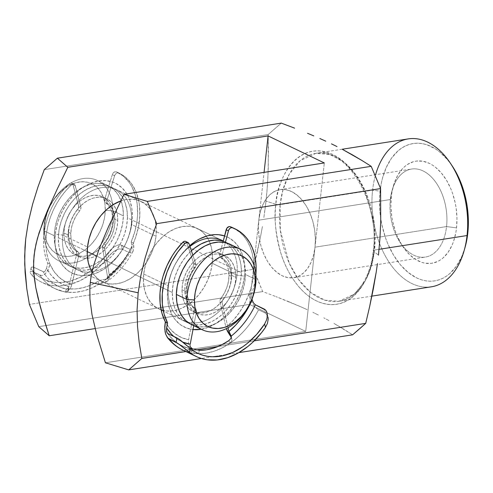 <?xml version="1.0" encoding="UTF-8"?>
<svg xmlns="http://www.w3.org/2000/svg" width="493" height="493" viewBox="0 0 493 493"><rect width="100%" height="100%" fill="white"/><g stroke="black" fill="none" stroke-linecap="round" stroke-linejoin="round"><path stroke-width="0.37" stroke-dasharray="2.46 1.85" d="M91.981 271.92A44.555 31.823 -64.3 0 1 62.771 235.106A44.555 31.823 -64.3 0 1 101.681 187.623A44.555 31.823 -64.3 0 1 131.286 224.37L132.025 222.109A49.904 35.644 115.7 0 0 98.865 180.943A49.904 35.644 115.7 0 0 55.29 234.132L62.771 235.106L87.507 246.993L62.771 235.106A44.555 31.823 115.7 0 0 77.728 269.899A44.555 31.823 115.7 0 0 131.286 224.37A44.555 31.823 115.7 0 0 116.33 189.583A44.555 31.823 115.7 0 0 62.771 235.106L55.29 234.132L55.006 243.215L55.426 247.566L57.361 255.657L58.858 259.324L62.845 265.727L68.009 270.682L74.16 274.003L81.062 275.556L84.71 275.655L92.234 274.478L96.036 273.214L103.53 269.4L107.147 266.886L110.642 264.001L117.106 257.223L122.665 249.329L125.037 245.058L127.114 240.621L130.269 231.427L131.329 226.762L132.352 217.512L131.884 208.675L129.949 200.583L128.451 196.917L126.621 193.546L122.024 187.839L116.336 183.686L113.15 182.237L106.248 180.678L98.865 180.943L91.279 183.026L87.501 184.721L80.162 189.349L73.34 195.468L67.301 202.839L62.272 211.183L58.451 220.174L57.04 224.808L55.29 234.132A49.904 35.644 115.7 0 0 88.45 275.291A49.904 35.644 115.7 0 0 132.025 222.109L131.286 224.37L156.022 236.258L131.286 224.37A44.555 31.823 -64.3 0 1 92.018 271.914M197.28 228.487A44.555 31.823 115.7 0 0 143.722 274.009L145.287 265.69L148.11 257.482L152.078 249.704L157.045 242.655L162.813 236.603L169.167 231.784L175.853 228.382L182.626 226.527L189.22 226.287L195.382 227.68L200.879 230.644L205.489 235.069L209.044 240.781L211.405 247.566L212.483 255.164L212.236 263.274L236.973 275.162L212.236 263.274A44.555 31.823 115.7 0 0 197.28 228.487L222.01 240.374A44.555 31.823 -64.3 0 1 236.973 275.162L244.454 276.142L244.781 271.544L244.312 262.707L242.377 254.616L239.05 247.578L234.452 241.872L228.764 237.718L224.555 235.913A49.904 35.644 -64.3 0 1 244.454 276.142L236.973 275.162A44.555 31.823 115.7 0 0 223.23 241.003M189.941 246.475A44.555 31.823 115.7 0 0 168.452 285.897L167.719 288.159A49.904 35.644 -64.3 0 1 189.694 245.742L182.638 253.045L179.729 256.871L174.701 265.216L170.88 274.207L169.469 278.841L167.719 288.159L168.452 285.897A44.555 31.823 -64.3 0 1 189.941 246.475M143.722 274.009L168.452 285.897L143.722 274.009A44.555 31.823 115.7 0 0 158.678 308.803A44.555 31.823 115.7 0 0 212.236 263.274L210.671 271.6L207.849 279.802L203.88 287.579L198.913 294.629L193.145 300.681L186.792 305.5L180.099 308.908L173.326 310.763L166.733 310.997L160.57 309.61L155.079 306.646L150.464 302.221L146.908 296.503L144.548 289.718L143.469 282.125L143.722 274.009M120.742 200.959A44.555 31.823 -64.3 0 1 141.066 201.471A44.555 31.823 -64.3 0 1 156.022 236.258L156.269 228.148L155.19 220.55L152.83 213.765L149.274 208.052L144.665 203.627L139.168 200.663L133.005 199.271L126.411 199.511L120.742 200.953M464.135 250.66A74.856 47.008 81.1 0 1 406.793 280.634A74.856 47.008 81.1 0 1 372.597 190.156L280.135 204.638A3.562 1.103 -173.7 0 1 275.846 204.262A3.562 1.103 6.3 0 0 280.135 204.638L282.964 189.799L289.218 174.282L300.083 160.743L315.773 153.378L329.829 154.475L343.892 162.092L356.149 175.132L365.399 191.346L374.378 224.26L374.575 250.025A3.562 1.103 6.3 0 0 373.281 250.709A3.562 1.103 6.3 0 0 373.583 251.233C375.641 238.822 374.002 222.608 368.659 202.598C362.897 183.267 349.42 162.197 332.8 154.512C296.515 138.132 276.246 181.892 275.846 204.262A77.469 48.647 -98.9 0 0 316.629 300.976A77.469 48.647 -98.9 0 0 373.583 251.233L378.458 255.152L373.583 251.233A77.469 48.647 -98.9 0 0 332.8 154.512A77.469 48.647 -98.9 0 0 275.846 204.262L266.029 201.119L275.846 204.262C273.788 216.673 275.427 232.887 280.764 252.897C286.532 272.228 300.009 293.298 316.629 300.976C352.914 317.363 373.183 273.597 373.583 251.233A3.562 1.103 -173.7 0 1 373.281 250.709A3.562 1.103 -173.7 0 1 374.575 250.025A74.856 47.008 81.1 0 1 338.938 301.285A74.856 47.008 81.1 0 1 280.135 204.638L372.597 190.156L380.085 191.13A69.507 43.649 -98.9 0 0 411.834 275.149A69.507 43.649 -98.9 0 0 465.078 247.32M390.339 199.554A44.555 27.978 81.1 0 1 392.071 190.557A44.555 27.978 81.1 0 1 426.205 172.716A44.555 27.978 81.1 0 1 446.553 226.57L456.536 227.877A51.685 32.458 -98.9 0 0 432.928 165.401A51.685 32.458 -98.9 0 0 393.334 186.095A51.685 32.458 -98.9 0 0 391.325 196.534L390.339 199.554L258.794 220.161A44.555 27.978 81.1 0 1 280.006 189.651A44.555 27.978 81.1 0 1 315.009 247.178L446.553 226.57A44.555 27.978 -98.9 0 0 411.556 169.044A44.555 27.978 -98.9 0 0 390.339 199.554A44.555 27.978 -98.9 0 0 425.342 257.081A44.555 27.978 -98.9 0 0 446.553 226.57L315.009 247.178L305.709 331.413L249.495 304.397L258.794 220.161L258.424 228.641L259.152 237.306L260.945 245.841L263.737 253.901L267.422 261.185L271.846 267.416L276.856 272.346L282.249 275.79L287.826 277.614L293.36 277.75L298.647 276.197L303.485 273.005L307.687 268.303L311.089 262.27L313.56 255.134L315.009 247.178L324.308 162.943L315.009 247.178L315.372 238.704L314.645 230.034L312.852 221.505L310.066 213.438L306.381 206.154L301.95 199.93L296.946 194.994L291.548 191.549L285.977 189.725L280.443 189.589L275.149 191.148L270.312 194.334L266.115 199.036L262.714 205.07L260.242 212.206L258.794 220.161L249.495 304.397L95.137 328.578L249.495 304.397L305.709 331.413L315.009 247.178A44.555 27.978 81.1 0 1 293.797 277.688A44.555 27.978 81.1 0 1 258.794 220.161L264.069 172.377L258.794 220.161L390.339 199.554L391.325 196.534L390.9 206.37L391.744 216.427L392.631 221.419L395.306 231.088L397.062 235.672L401.333 244.121L403.804 247.905L409.301 254.413L415.365 259.293L421.755 262.362L425.003 263.182L431.424 263.342L437.562 261.536L440.446 259.916L443.17 257.833L448.045 252.379L451.989 245.378L453.566 241.385L455.846 232.591L456.536 227.877L456.962 218.042L456.117 207.984L455.23 202.993L452.556 193.324L450.799 188.739L446.529 180.29L441.389 173.061L435.584 167.343L432.497 165.118L429.323 163.349L422.858 161.229L416.437 161.069L413.319 161.729L407.415 164.496L404.691 166.579L402.146 169.099L397.715 175.354L394.295 183.026L392.009 191.82L391.325 196.534A51.685 32.458 -98.9 0 0 402.781 246.42A51.685 32.458 -98.9 0 0 435.455 262.387A51.685 32.458 -98.9 0 0 456.536 227.877L446.553 226.57A44.555 27.978 81.1 0 1 428.386 256.323A44.555 27.978 81.1 0 1 400.217 242.562A44.555 27.978 81.1 0 1 390.339 199.554M379.055 249.322L374.575 250.025L379.055 249.322M408.235 138.897A74.856 47.008 -98.9 0 0 372.597 190.156A74.856 47.008 -98.9 0 0 431.406 286.803M265.006 209.556L266.867 192.689L267.989 175.939L268.469 151.043L268.167 134.558L281.269 123.114L268.167 134.558L268.297 167.614L267.52 184.296L266.029 201.119L263.798 218.023L265.006 209.556M262.405 226.534L260.846 235.069L262.405 226.534M257.297 252.213L260.846 235.069L253.285 269.338L257.297 252.213M258.129 280.437L253.285 269.338L29.395 304.409L253.285 269.338L262.67 291.585L276.031 296.638L262.67 291.585L258.129 280.437M288.935 301.765L276.031 296.638L301.248 306.991L288.935 301.765M307.151 309.647L301.248 306.991L307.151 309.647M318.41 315.058L312.876 312.334L318.41 315.058M328.942 320.586L323.765 317.806L328.942 320.586M343.553 329.084L333.958 323.396L352.612 334.815L343.553 329.084M465.065 247.375L461.664 256.816L456.358 266.232L449.807 273.566L446.14 276.363L442.258 278.545L438.203 280.086L434.006 280.973L429.717 281.195L425.373 280.757L421.01 279.66L416.677 277.91L408.259 272.537L400.452 264.846L393.537 255.127L387.794 243.764L385.434 237.601L381.841 224.592L380.645 217.881L379.863 211.115L379.585 197.675L381.003 184.795L382.34 178.719L386.198 167.595L391.504 158.179L398.054 150.846L401.721 148.048L405.603 145.866L409.658 144.326L413.855 143.438L418.144 143.21L422.489 143.654L426.852 144.751L435.448 148.88L439.596 151.875L447.41 159.566L452.334 166.135M280.135 204.638A74.856 47.008 81.1 0 1 315.773 153.378A74.856 47.008 81.1 0 1 374.575 250.025L371.747 264.864L365.498 280.388L354.627 293.927L338.938 301.285L324.887 300.188L310.818 292.577L298.561 279.531L289.311 263.317L280.332 230.404L280.135 204.638M44.278 169.629L268.167 134.558L44.278 169.629M238.895 352.624L201.347 358.51L238.895 352.624M105.428 362.786L305.709 331.413L105.428 362.786M38.781 326.662L262.67 291.585L38.781 326.662M185.886 351.54L196.251 349.913L185.886 351.54M217.98 346.511L254.228 340.836L217.98 346.511M201.255 329.262A49.904 35.644 -64.3 0 0 244.454 276.142L242.698 285.459L239.543 294.654L235.093 303.361L229.535 311.256L223.07 318.034L215.959 323.433L208.465 327.247L200.879 329.324M193.49 329.589L186.588 328.03L180.438 324.714L175.274 319.76L173.123 316.722L171.293 313.357L168.643 305.759L167.441 297.248L167.719 288.159A49.904 35.644 -64.3 0 0 193.009 329.54M92.006 271.957L94.249 275.205L98.865 279.63L104.356 282.594L110.518 283.98L117.112 283.746L123.885 281.891L130.577 278.483L136.931 273.664L142.699 267.613L147.666 260.563L151.634 252.786L154.457 244.583L156.022 236.258A44.555 31.823 -64.3 0 1 102.464 281.786A44.555 31.823 -64.3 0 1 92.006 271.957M452.371 166.19A69.507 43.649 -98.9 0 0 408.432 144.72A69.507 43.649 -98.9 0 0 380.085 191.13L372.597 190.156A74.856 47.008 81.1 0 1 375.611 174.676M236.973 275.162A44.555 31.823 -64.3 0 1 183.414 320.69A44.555 31.823 -64.3 0 1 168.452 285.897A44.555 31.823 115.7 0 0 198.063 322.65A44.555 31.823 115.7 0 0 236.973 275.162M43.692 230.656L44.469 227.846A39.212 28.002 115.7 0 0 74.11 255.417A39.212 28.002 115.7 0 0 105.292 210.345L112.817 210.776A44.555 31.823 -64.3 0 1 77.383 261.993A44.555 31.823 -64.3 0 1 43.692 230.656A44.555 31.823 115.7 0 0 58.957 260.877A44.555 31.823 115.7 0 0 94.114 252.12A44.555 31.823 115.7 0 0 112.817 210.776L123.379 215.854A44.555 31.823 -64.3 0 1 104.682 257.198A44.555 31.823 -64.3 0 1 69.519 265.955A44.555 31.823 -64.3 0 1 54.261 235.74L43.692 230.656L54.261 235.74A44.555 31.823 -64.3 0 1 72.964 194.39A44.555 31.823 -64.3 0 1 108.121 185.639A44.555 31.823 -64.3 0 1 123.379 215.854L112.817 210.776A44.555 31.823 115.7 0 0 97.552 180.555A44.555 31.823 115.7 0 0 62.395 189.312A44.555 31.823 115.7 0 0 43.692 230.656A44.555 31.823 -64.3 0 1 79.126 179.44A44.555 31.823 -64.3 0 1 112.817 210.776L105.292 210.345L104.559 217.604L102.686 224.913L99.74 232L95.839 238.594L91.137 244.436L85.807 249.304L80.057 253.014L74.11 255.417L68.194 256.428L62.531 256.003L57.342 254.16L52.831 250.968L49.164 246.549L46.49 241.077L44.9 234.76L44.469 227.846L45.202 220.587L47.075 213.278L50.021 206.191L53.922 199.597L58.624 193.755L63.954 188.881L69.704 185.177L75.651 182.767L81.567 181.763L87.23 182.188L92.419 184.031L96.93 187.223L100.597 191.641L103.271 197.114L104.861 203.43L105.292 210.345A39.212 28.002 115.7 0 0 75.651 182.767A39.212 28.002 115.7 0 0 44.469 227.846L43.692 230.656M191.617 324.634A44.555 31.823 115.7 0 0 226.78 315.877A44.555 31.823 115.7 0 0 245.483 274.533L256.046 279.611L245.483 274.533L244.645 282.779L242.513 291.086L239.173 299.14L234.742 306.634L229.393 313.271L223.335 318.805L216.803 323.02L210.049 325.756L203.319 326.902L196.886 326.415L190.994 324.32M186.034 291.634L181.991 289.687A32.082 22.912 115.7 0 0 192.979 311.447A32.082 22.912 115.7 0 0 218.294 305.142A32.082 22.912 115.7 0 0 231.753 275.371L235.802 277.319A32.082 22.912 -64.3 0 1 222.337 307.084A32.082 22.912 -64.3 0 1 197.021 313.388A32.082 22.912 -64.3 0 1 186.034 291.634A32.082 22.912 -64.3 0 1 199.499 261.863A32.082 22.912 -64.3 0 1 224.814 255.559A32.082 22.912 -64.3 0 1 235.802 277.319L231.753 275.371L231.155 281.306L229.621 287.29L227.211 293.089L224.025 298.481L220.174 303.263L215.811 307.25L211.109 310.282L206.24 312.248L201.403 313.073L196.769 312.728L192.523 311.219L188.831 308.606L185.83 304.994L183.642 300.514L182.342 295.35L181.991 289.687L182.589 283.752L184.123 277.769L186.533 271.97L189.725 266.577L193.57 261.795L197.933 257.808L202.635 254.776L207.504 252.81L212.341 251.985L216.975 252.33L221.221 253.84L224.913 256.452L227.914 260.064L230.102 264.544L231.402 269.708L231.753 275.371A32.082 22.912 115.7 0 0 220.765 253.618A32.082 22.912 115.7 0 0 195.45 259.916A32.082 22.912 115.7 0 0 181.991 289.687L186.034 291.634L186.391 297.291L187.691 302.462L189.879 306.936L192.88 310.553L196.571 313.166L200.817 314.67L205.445 315.021L210.289 314.195L215.158 312.229L219.86 309.191L224.223 305.21L228.068 300.428L231.26 295.036L233.67 289.237L235.204 283.253L235.802 277.319L235.451 271.655L234.15 266.485L231.956 262.011L228.962 258.4L225.27 255.787L221.024 254.277L216.39 253.932L211.546 254.752L206.684 256.724L201.976 259.756L197.619 263.743L193.767 268.519L190.581 273.917L188.172 279.716L186.637 285.7L186.034 291.634M172.31 292.472L96.542 256.058L172.31 292.472A44.555 31.823 -64.3 0 1 191.383 250.783L188.4 253.729L183.051 260.372L178.62 267.865L175.28 275.92L173.148 284.227L172.31 292.472L172.803 300.336L174.608 307.509L177.653 313.727L181.818 318.749L186.946 322.373L192.837 324.468L199.271 324.955L206 323.809L212.76 321.072L219.293 316.863L225.344 311.329L230.693 304.686L235.124 297.199L238.47 289.138L240.596 280.831L241.434 272.586A44.555 31.823 -64.3 0 1 222.731 313.936A44.555 31.823 -64.3 0 1 187.574 322.687A44.555 31.823 -64.3 0 1 172.31 292.472M87.206 251.566L58.31 237.681A44.555 31.823 115.7 0 0 73.568 267.896A44.555 31.823 115.7 0 0 108.731 259.145A44.555 31.823 115.7 0 0 127.428 217.801L241.434 272.586L127.428 217.801L126.596 226.04L124.464 234.354L121.118 242.408L116.687 249.896L111.344 256.539L105.286 262.073L98.754 266.288L91.994 269.018L85.271 270.164L78.837 269.683L72.939 267.588L67.812 263.958L63.646 258.942L60.608 252.724L58.803 245.545L58.31 237.681L59.142 229.436L61.274 221.129L64.62 213.075L69.051 205.581L74.394 198.944L80.451 193.41L86.984 189.195L93.744 186.465L100.467 185.319L106.901 185.799L112.798 187.895L117.926 191.524L122.091 196.541L125.136 202.759L126.935 209.938L127.428 217.801A44.555 31.823 115.7 0 0 112.17 187.58A44.555 31.823 115.7 0 0 77.007 196.337A44.555 31.823 115.7 0 0 58.31 237.681L87.206 251.566M67.985 234.896L63.936 232.955A32.082 22.912 115.7 0 0 74.924 254.708A32.082 22.912 115.7 0 0 100.239 248.404A32.082 22.912 115.7 0 0 113.704 218.639L117.753 220.581A32.082 22.912 -64.3 0 1 104.288 250.352A32.082 22.912 -64.3 0 1 78.972 256.656A32.082 22.912 -64.3 0 1 67.985 234.896A32.082 22.912 -64.3 0 1 81.45 205.131A32.082 22.912 -64.3 0 1 106.765 198.827A32.082 22.912 -64.3 0 1 117.753 220.581L113.704 218.639L113.107 224.574L111.572 230.558L109.163 236.357L105.97 241.749L102.125 246.531L97.762 250.512L93.06 253.55L88.192 255.516L83.348 256.342L78.72 255.99L74.474 254.487L70.782 251.874L67.781 248.256L65.594 243.782L64.293 238.612L63.936 232.955L64.54 227.02L66.074 221.037L68.484 215.238L71.67 209.839L75.521 205.063L79.878 201.076L84.586 198.044L89.449 196.072L94.292 195.246L98.927 195.598L103.173 197.108L106.864 199.72L109.859 203.332L112.053 207.806L113.353 212.976L113.704 218.639A32.082 22.912 115.7 0 0 102.717 196.88A32.082 22.912 115.7 0 0 77.401 203.184A32.082 22.912 115.7 0 0 63.936 232.955L67.985 234.896L68.342 240.559L69.636 245.73L71.83 250.204L74.831 253.815L78.523 256.428L82.762 257.938L87.397 258.289L92.24 257.463L97.109 255.491L101.811 252.459L106.174 248.478L110.019 243.696L113.211 238.298L115.621 232.499L117.149 226.515L117.753 220.581L117.396 214.923L116.102 209.753L113.908 205.279L110.913 201.662L107.215 199.055L102.975 197.545L98.341 197.194L93.497 198.02L88.629 199.985L83.927 203.024L79.57 207.005L75.719 211.787L72.526 217.179L70.123 222.978L68.589 228.962L67.985 234.896M54.261 235.74L54.754 243.597L56.559 250.777L59.598 256.995L63.763 262.011L68.897 265.641L74.788 267.736L81.222 268.223L87.945 267.077L94.705 264.34L101.238 260.125L107.295 254.591L112.644 247.954L117.075 240.461L120.415 232.406L122.547 224.099L123.379 215.854L122.886 207.991L121.087 200.811L118.043 194.593L113.877 189.577L108.75 185.947L102.852 183.852L96.418 183.371L89.695 184.518L82.935 187.248L76.403 191.463L70.345 196.997L65.002 203.64L60.571 211.127L57.225 219.182L55.099 227.495L54.261 235.74M223.187 241.188A44.555 31.823 -64.3 0 1 226.17 242.371A44.555 31.823 -64.3 0 1 241.434 272.586L240.941 264.723L239.136 257.549L236.092 251.331L231.926 246.309L226.798 242.685L223.187 241.188M230.268 244.343L235.974 248.256L240.14 253.273L243.185 259.491L244.984 266.67L245.483 274.533A44.555 31.823 115.7 0 0 230.219 244.318M105.785 244.947L103.542 243.869A3.562 2.545 115.7 0 0 102.39 246.722L104.639 247.8A3.562 2.545 -64.3 0 1 105.785 244.947L103.542 243.869A28.514 20.367 115.7 0 0 105.484 202.494L107.733 203.572A28.514 20.367 -64.3 0 1 105.785 244.947L109.434 239.875L112.268 234.206L114.136 228.216L114.961 222.201L114.69 216.464L113.341 211.281L110.987 206.912L107.326 203.159L106.827 201.255A3.562 2.545 -64.3 0 1 107.024 200.127L104.775 199.049A3.562 2.545 115.7 0 0 104.578 200.176L106.827 201.255A3.562 2.545 -64.3 0 1 107.024 200.127L104.775 199.049L112.336 174.633L114.586 175.711L107.024 200.127L114.875 174.984L116.921 172.938L118.665 172.914A60.596 43.279 -64.3 0 1 119.115 173.123A60.596 43.279 -64.3 0 1 133.461 243L131.212 241.915A60.596 43.279 115.7 0 0 116.872 172.045A60.596 43.279 115.7 0 0 116.416 171.829L122.276 174.873L125.623 177.314L131.397 183.532L135.791 191.339L138.644 200.454L139.457 205.402L139.815 215.854L138.49 226.737L135.526 237.651L133.461 243L131.212 241.915L132.112 247.739L131.717 249.285L130.472 249.507A67.726 48.369 -64.3 0 1 105.138 279.34L101.546 279.888L98.267 281.293A67.726 48.369 -64.3 0 1 68.663 288.843L66.672 288.781L66.456 289.2A67.726 48.369 -64.3 0 1 59.037 286.618A67.726 48.369 -64.3 0 1 43.193 271.766L34.196 267.44L31.897 266.953L31.33 267.317L31.262 268.821L33.567 272.124A67.726 48.369 115.7 0 0 43.298 279.056A67.726 48.369 115.7 0 0 107.776 253.199L110.82 249.649L114.333 246.74L118.049 244.984L119.861 244.787L130.472 249.507L121.481 245.187L122.184 249.218L128.932 252.459L130.46 252.891L131.736 252.644L132.709 251.824L133.739 248.947L133.461 243L128.815 252.274L123.121 260.828L116.539 268.414L109.261 274.811L109.335 278.305L108.22 280.634L102.439 247.511L104.689 248.589L109.261 274.811L104.689 248.589A3.562 2.545 -64.3 0 1 104.639 247.8L105.785 244.947M71.362 184.974L69.112 183.895A60.596 43.279 115.7 0 0 43.667 238.63L45.917 239.715A60.596 43.279 -64.3 0 1 71.362 184.974L73.722 184.129L75.047 185.14L80.951 207.756L80.414 209.796L76.205 215.761L73.414 221.419L71.571 227.39L70.776 233.374L68.527 232.295A28.514 20.367 115.7 0 0 75.879 250.919L78.128 251.997A28.514 20.367 -64.3 0 1 70.776 233.374L71.066 239.13L72.44 244.318L74.837 248.682L78.633 252.552L79.053 254.197L71.923 284.332L65.051 281.546L58.994 277.183L53.928 271.372L50.003 264.279L48.012 258.708L46.656 252.699L45.954 246.34L45.917 239.715L46.638 232.271L48.141 224.746L50.409 217.277L53.392 209.987L57.046 202.993L61.311 196.424L66.105 190.384L71.362 184.974A3.562 2.545 -64.3 0 1 74.166 184.277A3.562 2.545 -64.3 0 1 75.281 185.738L73.032 184.653L78.597 205.723L78.553 207.707L73.962 214.683L71.165 220.34L69.322 226.305L68.527 232.295L68.817 238.051L70.197 243.234L72.588 247.597L76.39 251.473L76.68 254.08L68.847 286.686L62.056 284.104L55.98 280.086L50.773 274.724L46.564 268.161L47.759 263.2L45.763 257.629L44.407 251.621L43.704 245.255L43.667 238.63L44.388 231.186L45.892 223.668L48.16 216.199L51.143 208.903L54.797 201.914L59.061 195.339L63.856 189.3L69.679 183.458L71.473 183.051L72.798 184.062L78.597 205.723L80.846 206.801L75.281 185.738L73.032 184.653A3.562 2.545 115.7 0 0 71.916 183.199A3.562 2.545 115.7 0 0 69.112 183.895L71.362 184.974M68.527 232.295L70.776 233.374A28.514 20.367 -64.3 0 1 79.817 210.69L77.567 209.611A28.514 20.367 115.7 0 0 68.527 232.295M66.906 289.262L66.456 289.2L67.621 288.849L68.847 286.686L67.831 290.932L70.333 288.251L71.263 286.402L78.929 255.158L76.68 254.08L68.847 286.686L67.621 288.849L66.906 289.262L66.333 288.929L68.663 288.843L67.849 292.238A71.288 50.915 -64.3 0 1 55.241 288.75A71.288 50.915 -64.3 0 1 39.865 275.174L33.117 271.933L30.862 271.366L30.295 271.649L30.252 272.974L32.624 276.043A71.288 50.915 115.7 0 0 41.751 282.267A71.288 50.915 115.7 0 0 108.392 256.724L113.205 251.824L118.77 248.947L122.184 249.218L128.932 252.459A71.288 50.915 -64.3 0 1 98.797 284.35A71.288 50.915 -64.3 0 1 67.849 292.238L75.417 292.281L83.206 290.956L91.051 288.294L98.797 284.35L98.267 281.293L90.854 285.083L83.354 287.635L75.904 288.898L68.663 288.843L67.849 292.238L65.557 292.139L67.831 290.932L68.847 286.692A64.158 45.824 -64.3 0 1 46.564 268.161L47.759 263.2L50.003 264.279L48.505 268.882L46.25 272.765L43.224 275.217L41.529 275.562L33.117 271.933L34.196 267.44L43.748 271.889L45.307 270.953L46.564 268.161L45.307 270.953L44.308 271.766L43.193 271.766A67.726 48.369 115.7 0 0 58.981 286.593A67.726 48.369 115.7 0 0 66.456 289.2L66.333 288.929M50.003 264.279A60.596 43.279 -64.3 0 1 45.917 239.715L43.667 238.63A60.596 43.279 115.7 0 0 47.759 263.2L50.003 264.279L47.47 270.953L44.82 274.237L43.224 275.217L41.529 275.562L39.865 275.174A71.288 50.915 115.7 0 0 55.124 288.695A71.288 50.915 115.7 0 0 67.849 292.238L65.557 292.139L67.831 290.932L70.333 288.251L71.923 284.332A60.596 43.279 -64.3 0 1 50.003 264.279M131.212 241.915L131.988 246.377L127.102 255.257L121.296 263.428L114.727 270.675L107.554 276.82L102.439 247.511A3.562 2.545 -64.3 0 1 102.39 246.722L103.08 244.503L107.191 238.797L110.019 233.127L111.893 227.137L112.712 221.123L112.441 215.386L111.091 210.203L108.737 205.834L105.077 202.075L104.578 200.176A3.562 2.545 -64.3 0 1 104.775 199.049L112.336 174.633L113.519 172.649L114.678 171.86L116.416 171.829L123.373 176.235L129.154 182.453L131.532 186.175L135.168 194.673L136.395 199.375L137.208 204.324L137.572 214.775L137.116 220.186L134.959 231.131L131.212 241.915M108.392 256.724L99.826 266.516L90.299 274.589L80.137 280.646L69.716 284.473L59.394 285.934L54.384 285.761L49.54 284.979L44.906 283.604L40.512 281.645L36.408 279.118L32.624 276.043L33.567 272.124L37.203 275.31L41.178 277.947L45.455 280.006L49.99 281.466L54.748 282.316L59.678 282.544L69.858 281.152L80.149 277.325L90.151 271.224L99.481 263.077L107.776 253.199L108.392 256.724L107.776 253.199L110.82 249.649L114.333 246.74L118.049 244.984L121.481 245.187L122.184 249.218L118.77 248.947L115.017 250.561L111.461 253.316L108.392 256.724M107.184 278.761L105.138 279.34A67.726 48.369 115.7 0 0 130.472 249.507L131.397 249.557L131.933 248.86L131.988 246.377A64.158 45.824 -64.3 0 1 107.554 276.82L108.22 280.634L106.636 281.534L98.797 284.35L98.267 281.293L101.546 279.888L106.346 279.204L107.437 278.397L107.554 276.832L107.018 278.902C117.205 271.31 125.481 261.37 131.841 249.082M128.932 252.459L130.46 252.891L131.736 252.644L133.048 251.288L133.849 247.104L133.461 243A60.596 43.279 -64.3 0 1 109.261 274.811L109.335 278.305L108.22 280.634L98.797 284.35A71.288 50.915 115.7 0 0 128.932 252.459M108.22 280.634L107.548 281.115M65.557 292.139L66.321 288.953M118.665 172.914L116.416 171.829A3.562 2.545 115.7 0 0 112.336 174.633L114.586 175.711A3.562 2.545 -64.3 0 1 118.665 172.914M79.817 210.69L77.567 209.611A3.562 2.545 115.7 0 0 78.597 205.723L80.846 206.801A3.562 2.545 -64.3 0 1 79.817 210.69M107.733 203.572A3.562 2.545 -64.3 0 1 106.827 201.255L104.578 200.176A3.562 2.545 115.7 0 0 105.484 202.494L107.733 203.572M78.929 255.158L76.68 254.08A3.562 2.545 115.7 0 0 75.879 250.919L78.128 251.997A3.562 2.545 -64.3 0 1 78.929 255.158M104.689 248.589A3.562 2.545 -64.3 0 1 104.639 247.8L102.39 246.722A3.562 2.545 115.7 0 0 102.439 247.511L104.689 248.589M131.717 249.285L131.933 248.86M33.567 272.124L32.624 276.043L30.252 272.974L30.295 271.649L30.862 271.366L33.117 271.933L34.196 267.44L31.897 266.953L31.33 267.317L31.262 268.821L33.567 272.124M31.33 267.317L31.127 267.97M30.104 272.204L30.295 271.649M190.199 344.262L189.398 348.496L188.394 344.219L188.609 339.732A60.596 43.279 115.7 0 1 165.309 321.806L169.666 328.449L175.114 333.749L181.492 337.545L188.609 339.732L194.18 310.547A3.562 2.545 115.7 0 0 194.254 309.721L193.971 308.396L193.201 307.509L195.45 308.587A3.562 2.545 -64.3 0 1 196.504 310.8L194.254 309.721A3.562 2.545 115.7 0 0 193.201 307.509L195.45 308.587A28.514 20.367 -64.3 0 1 194.975 267.921L192.726 266.842A28.514 20.367 115.7 0 0 193.201 307.509L189.694 304.532L187.038 300.465L185.362 295.51L184.746 289.921L185.226 283.962L186.773 277.929L189.318 272.13L193.151 266.183L193.724 263.971A3.562 2.545 115.7 0 0 193.558 262.948L195.807 264.026A3.562 2.545 -64.3 0 1 195.974 265.049L193.724 263.971A3.562 2.545 115.7 0 0 193.558 262.948L195.807 264.026L192.868 255.232L195.807 264.026A3.562 2.545 115.7 0 1 195.974 265.049A3.562 2.545 -64.3 0 1 194.975 267.921L195.974 265.049L193.724 263.971A3.562 2.545 115.7 0 1 192.726 266.842L194.975 267.921L191.567 273.208L189.022 279.013L187.476 285.04L186.995 290.999L187.611 296.595L189.287 301.543L191.943 305.611L195.887 308.963L196.504 310.8A3.562 2.545 -64.3 0 1 196.43 311.625L194.18 310.547L188.609 339.732L188.394 344.219L189.398 348.496L190.206 344.25M233.201 227.951L239.894 232.332L243.961 236.467L247.406 241.385L250.154 246.999L252.176 253.217L253.427 259.934L253.889 267.033A60.596 43.279 115.7 0 1 248.873 294.259L249.458 296.392L248.873 294.259L251.122 295.338L253.334 288.541L254.918 281.669L255.885 274.521A60.596 43.279 -64.3 0 1 251.122 295.338L252.015 299.103L251.122 295.338L248.873 294.259A60.596 43.279 115.7 0 1 226.004 327.407L219.97 302.043A3.562 2.545 115.7 0 1 220.895 298.382L223.144 299.461L222.263 301.266L222.22 303.127A3.562 2.545 -64.3 0 1 223.144 299.461L226.589 294.173L229.165 288.356L230.742 282.304L231.248 276.314A28.514 20.367 -64.3 0 0 222.922 258.708L220.673 257.629L222.922 258.708L226.386 261.715L229.011 265.789L230.656 270.737L231.248 276.314L228.999 275.236A28.514 20.367 115.7 0 0 220.673 257.629A3.562 2.545 115.7 0 1 219.779 254.302L222.029 255.386L221.992 257.364L222.922 258.708A3.562 2.545 -64.3 0 1 222.029 255.386L225.344 242.618L222.029 255.386L219.779 254.302L222.922 242.199L219.631 255.331L220.106 257.075L224.142 260.631L226.762 264.71L228.407 269.659L228.999 275.236L228.493 281.226L226.916 287.277L224.34 293.089L220.895 298.382A28.514 20.367 115.7 0 0 228.999 275.236L231.248 276.314A28.514 20.367 -64.3 0 1 223.144 299.461L220.895 298.382L220.014 300.182L219.97 302.043L226.004 327.407L233.047 320.549L239.327 312.58L244.651 303.731L248.873 294.259L251.085 287.462L252.675 280.591L253.612 273.751L253.889 267.033L256.138 268.112L253.889 267.033A60.596 43.279 115.7 0 0 233.121 227.914M222.22 303.127L228.068 327.728L222.22 303.127L219.97 302.043L222.22 303.127M167.965 333.619A67.726 48.369 115.7 0 0 182.034 345.735A67.726 48.369 115.7 0 0 190.384 348.514A67.726 48.369 -64.3 0 1 181.985 345.71A67.726 48.369 -64.3 0 1 167.965 333.619M193.749 325.657L196.43 311.625A3.562 2.545 115.7 0 0 196.504 310.8L194.254 309.721A3.562 2.545 115.7 0 1 194.18 310.547L196.43 311.625L193.749 325.657M185.738 241.441A3.562 2.545 115.7 0 1 186.798 242.716L189.047 243.801L186.798 242.716L193.558 262.948L186.533 242.155M231.833 338.636L231.864 340.786L229.652 343.485L228.949 340.534L229.652 343.485A71.288 50.915 115.7 0 0 258.542 309.789L265.289 313.03L267.508 315.465L265.289 313.03L264.359 309.129L265.289 313.03L258.542 309.789A71.288 50.915 -64.3 0 1 229.652 343.485L221.998 347.972L214.178 351.213L206.345 353.136L198.654 353.703A71.288 50.915 115.7 0 0 229.652 343.485L231.864 340.786L231.285 336.306M182.737 350.024A71.288 50.915 115.7 0 0 198.654 353.703L199.308 350.301L198.654 353.703A71.288 50.915 -64.3 0 1 182.638 349.975M249.458 296.392L251.171 300.81L253.685 305.167L256.89 308.71L258.542 309.789L256.89 308.71L253.685 305.167L251.171 300.81L249.458 296.392M182.983 342.179A64.158 45.824 115.7 0 1 173.727 336.386L176.796 338.796L183.174 342.259M186.151 241.712L185.676 241.41M196.109 353.407L198.654 353.703L196.109 353.407M193.324 352.495L194.71 353.037L193.324 352.495M190.92 350.831L192.036 351.762L189.398 348.496L190.92 350.831M229.418 332.744L228.962 331.475M267.114 317.702L266.596 319.858M268.038 317.245L267.508 315.465M190.329 348.465L188.936 347.282M141.066 201.471L116.33 189.583M342.191 149.243L315.773 153.378C345.322 145.842 380.349 201.729 373.281 250.715C370.434 278.705 355.73 299.152 338.938 301.285L371.888 296.127M392.071 190.557L393.334 186.095M280.006 189.651L411.556 169.044M293.797 277.688L425.342 257.081M400.217 242.562L402.781 246.42M102.464 281.786L77.728 269.899M183.414 320.69L158.678 308.803M197.021 313.388L192.979 311.447M187.574 322.687L73.568 267.896M78.972 256.656L74.924 254.708M69.519 265.955L58.957 260.877M108.121 185.639L97.552 180.555M106.765 198.827L102.717 196.88M226.17 242.371L223.243 240.966M222.01 240.374L112.17 187.58M224.814 255.559L220.765 253.618M43.298 279.056L59.037 286.618L66.604 289.28M119.115 173.123L116.872 172.045M65.569 292.152L55.241 288.75L41.751 282.267M133.048 251.288C126.572 263.391 118.203 273.251 107.936 280.868M74.166 184.277L71.916 183.199M31.164 267.687L30.128 271.982M197.773 353.296L182.034 345.735C176.13 342.869 171.2 338.611 167.244 332.966"/><path stroke-width="0.74" d="M223.23 241.003A44.555 31.823 115.7 0 0 189.941 246.475A44.555 31.823 -64.3 0 1 222.01 240.374L223.243 240.966M189.694 245.742A49.904 35.644 -64.3 0 1 224.555 235.913L218.676 234.711L215.028 234.619L207.51 235.796L199.93 238.754L196.214 240.867L189.694 245.742M87.507 246.993A44.555 31.823 -64.3 0 1 120.742 200.959L112.952 204.768L106.599 209.587L100.831 215.638L95.864 222.688L91.895 230.465L89.073 238.674L87.507 246.993L87.255 255.109L88.333 262.701L90.694 269.486L92.006 271.957A44.555 31.823 -64.3 0 1 87.507 246.993M371.888 296.127L431.406 286.803A74.856 47.008 -98.9 0 0 467.037 235.543A74.856 47.008 81.1 0 1 464.135 250.66L465.078 247.32A69.507 43.649 -98.9 0 0 467.777 233.275L467.037 235.543L379.055 249.322L467.037 235.543A74.856 47.008 -98.9 0 0 408.235 138.897L342.191 149.243M359.311 329.071L352.612 334.815L238.895 352.624L352.612 334.815L365.714 323.371L369.725 306.245L365.714 323.371L359.311 329.071M373.275 289.101L369.725 306.245L376.227 272.056L373.275 289.101M377.435 263.589L376.227 272.056L377.435 263.589M147.321 201.415L124.026 194.316L108.54 226.614L99.259 248.564L93.627 265.419L91.076 276.715L90.281 282.378L138.163 292.793L140.899 275.365L145.096 258.03L150.464 240.794L156.706 223.662L147.321 201.415L371.211 166.338L380.596 188.591L380.725 221.647L379.949 238.329L378.458 255.152L379.949 238.329L380.725 221.647L380.596 188.591L156.706 223.662L150.464 240.794L145.096 258.03L140.899 275.365L138.163 292.793L90.281 282.378L89.831 288.035L89.942 298.974L92 314.633L96.683 334.39L105.428 362.786L128.722 369.886L141.824 358.442L139.211 342.666L137.529 326.52L137.079 309.931L138.163 292.793L137.079 309.931L137.529 326.52L139.211 342.666L141.824 358.442L185.886 351.54L141.824 358.442L128.722 369.886L105.428 362.786L96.683 334.39L92 314.633L89.942 298.974L89.831 288.035L90.281 282.378L91.076 276.715L93.627 265.419L99.259 248.564L108.54 226.614L124.026 194.316L147.321 201.415L371.211 166.338L362.152 160.613L371.211 166.338L380.596 188.591L156.706 223.662L147.321 201.415M352.557 154.925L362.152 160.613L342.364 149.336L352.557 154.925M337.009 146.581L331.475 143.864L337.009 146.581M325.75 141.177L319.852 138.521L325.75 141.177M313.77 135.889L307.533 133.289L313.77 135.889M294.629 128.162L281.269 123.114L294.629 128.162M452.334 166.135L457.356 174.781L462.428 186.81L466.021 199.819L467.216 206.53L468.35 220.057L468.276 226.737L466.853 239.616L465.065 247.375M29.395 304.409L26.782 288.67L25.106 272.574L24.65 256.027L25.716 238.932L28.446 221.462L32.643 204.09L38.016 186.804L44.278 169.629L38.016 186.804L32.643 204.09L28.446 221.462L25.716 238.932L24.977 247.554L24.705 264.365L26.782 288.67L29.395 304.409L38.781 326.662L49.214 335.77L38.781 326.662L29.395 304.409M201.347 358.51L128.722 369.886L201.347 358.51M95.137 328.578L49.214 335.77L40.475 307.398L35.792 287.659L33.734 272.019L33.61 261.093L34.849 249.772L37.394 238.464L43.027 221.597L47.507 210.548L57.348 188.794L67.812 167.3L268.093 135.926L324.308 162.943L124.026 194.316L324.308 162.943L268.093 135.926L264.069 172.377L268.093 135.926L67.812 167.3L57.379 158.185L67.812 167.3L57.348 188.794L47.507 210.548L39.076 232.825L35.977 244.115L34.054 255.442L33.518 266.621L34.208 277.312L35.792 287.659L37.955 297.661L43.242 316.962L49.214 335.77L95.137 328.578M196.251 349.913L217.98 346.511L196.251 349.913M254.228 340.836L365.714 323.371L254.228 340.836M201.255 329.262L193.009 329.54A49.904 35.644 -64.3 0 0 201.255 329.262M281.269 123.114L57.379 158.185L44.278 169.629L57.379 158.185L281.269 123.114M375.611 174.676A74.856 47.008 81.1 0 1 450.448 163.3A74.856 47.008 81.1 0 1 467.037 235.543L467.777 233.275A69.507 43.649 -98.9 0 0 452.371 166.19L450.448 163.3M190.994 324.32L185.861 320.69L181.695 315.674L178.657 309.456L176.851 302.277L176.358 294.42L186.927 299.498A44.555 31.823 -64.3 0 1 205.63 258.147A44.555 31.823 -64.3 0 1 240.787 249.396A44.555 31.823 -64.3 0 1 256.046 279.611L255.275 282.427A39.212 28.002 -64.3 0 1 224.093 327.5A39.212 28.002 -64.3 0 1 194.445 299.923L186.927 299.498A44.555 31.823 115.7 0 0 220.611 330.834A44.555 31.823 115.7 0 0 256.046 279.611A44.555 31.823 -64.3 0 1 237.349 320.955A44.555 31.823 -64.3 0 1 202.185 329.712A44.555 31.823 -64.3 0 1 186.927 299.498L176.358 294.42A44.555 31.823 115.7 0 0 191.617 324.634L202.185 329.712M96.542 256.058L87.206 251.566L96.542 256.058M191.383 250.783A44.555 31.823 -64.3 0 1 223.187 241.188L220.907 240.59L214.473 240.103L207.744 241.25L200.99 243.986L194.452 248.201L191.383 250.783M240.787 249.396L230.219 244.318A44.555 31.823 115.7 0 0 195.062 253.069A44.555 31.823 115.7 0 0 176.358 294.42L177.197 286.174L179.323 277.861L182.669 269.807L187.1 262.319L192.449 255.676L198.5 250.142L205.033 245.927L211.793 243.197L218.522 242.051L224.956 242.531L230.268 244.343M255.275 282.427L254.838 275.507L253.254 269.19L250.573 263.718L246.913 259.306L242.396 256.113L237.213 254.265L231.55 253.84L225.628 254.85L219.681 257.254L213.931 260.963L208.607 265.832L203.899 271.674L199.998 278.268L197.058 285.355L195.185 292.669L194.445 299.923L194.883 306.843L196.467 313.16L199.147 318.632L202.814 323.044L207.325 326.237L212.514 328.085L218.171 328.511L224.093 327.5L230.04 325.097L235.79 321.387L241.12 316.518L245.822 310.676L249.723 304.082L252.662 296.996L254.542 289.681L255.275 282.427L256.046 279.611A44.555 31.823 115.7 0 0 222.361 248.275A44.555 31.823 115.7 0 0 186.927 299.498L194.445 299.923A39.212 28.002 -64.3 0 1 225.628 254.85A39.212 28.002 -64.3 0 1 255.275 282.427M233.201 227.951L230.151 226.669L232.394 227.754A60.596 43.279 -64.3 0 1 235.371 228.992A60.596 43.279 -64.3 0 1 256.138 268.112L255.676 261.013L254.425 254.296L252.404 248.078L249.649 242.464L246.21 237.546L242.143 233.411L237.509 230.126L232.394 227.754L231.242 227.698L230.04 228.284L228.66 230.089L225.344 242.618L228.407 230.829A3.562 2.545 -64.3 0 1 232.394 227.754L230.151 226.669L228.992 226.62L226.786 228.321L222.922 242.199L226.158 229.744L228.407 230.829L226.158 229.744A3.562 2.545 115.7 0 1 230.151 226.669A60.596 43.279 115.7 0 1 233.121 227.914L235.371 228.992M228.962 331.475L228.068 327.728L228.962 331.475L235.919 324.875L242.199 317.239L247.659 308.76L252.145 299.652L252.015 299.103L252.601 301.081L252.145 299.652A64.158 45.824 115.7 0 1 228.962 331.475L229.837 335.16L227.452 331.333L226.342 328.621L229.837 335.16L228.962 331.475L231.229 336.097A67.726 48.369 115.7 0 0 255.362 304.81L264.359 309.129L265.684 310.152L266.621 311.675L267.151 313.53L267.114 317.702L266.596 319.858L264.636 323.975A67.726 48.369 -64.3 0 1 197.773 353.296A67.726 48.369 -64.3 0 1 190.329 348.465L178.571 338.857L167.965 333.619L176.956 337.939L176.1 342.432L167.836 338.05L165.679 334.168L164.791 329.262L165.309 321.806L167.552 322.884A60.596 43.279 -64.3 0 1 185.029 243.369L182.78 242.285A60.596 43.279 115.7 0 0 165.309 321.806L167.552 322.884L166.437 329.49L167.059 332.664L167.965 333.619L167.059 332.664L166.56 331.154L166.609 327.845L171.231 333.952L173.727 336.386A64.158 45.824 115.7 0 1 166.609 327.845L167.552 322.884L164.157 314.189L162.37 304.397L162.265 293.853L163.849 282.945L167.053 272.056L171.774 261.586L177.837 251.905L185.029 243.369A3.562 2.545 -64.3 0 1 187.987 242.519A3.562 2.545 -64.3 0 1 189.047 243.801L188.4 242.79L187.377 242.346L185.029 243.369L182.78 242.285L175.588 250.826L172.402 255.54L166.985 265.665L163.004 276.388L161.599 281.86L160.015 292.774L160.12 303.312L161.907 313.11L165.309 321.806L164.754 326.736L165.087 331.764L165.679 334.168L167.38 337.514C171.589 342.931 176.71 347.103 182.737 350.024L196.232 356.507A71.288 50.915 -64.3 0 1 189.583 352.39L177.708 343.319L169.358 339.19A71.288 50.915 115.7 0 0 182.737 350.024M255.861 274.829L256.138 268.112A60.596 43.279 -64.3 0 1 255.885 274.521M267.508 315.465L266.621 311.675L265.684 310.152L255.362 304.81A67.726 48.369 -64.3 0 1 231.229 336.097L230.977 338.364L228.949 340.534L221.628 344.841L214.147 347.941L206.653 349.777L199.308 350.301L192.498 348.865A67.726 48.369 -64.3 0 1 190.384 348.514A67.726 48.369 115.7 0 0 192.498 348.865L199.308 350.301A67.726 48.369 115.7 0 0 228.949 340.534L230.977 338.364L231.285 336.306M190.206 344.25A64.158 45.824 115.7 0 1 182.983 342.179L190.206 344.25L193.749 325.657L190.199 344.262M192.868 255.232L189.047 243.801L192.868 255.232M266.596 319.858L264.636 323.975L265.45 327.383L264.636 323.975L256.742 334.328L247.708 343.066L242.87 346.721L232.788 352.427L222.485 355.823L212.366 356.778L207.491 356.322L202.808 355.25L198.359 353.573L194.187 351.306L190.329 348.465L189.583 352.39L193.583 355.102L197.884 357.252L202.444 358.83L207.22 359.81L217.271 359.958L227.667 357.696L238.045 353.111L248.034 346.357L252.767 342.241L261.518 332.707L265.45 327.383L267.452 323.371L268.186 319.211L268.038 317.245L268.186 319.211L267.452 323.371L265.45 327.383A71.288 50.915 -64.3 0 1 196.232 356.507M255.362 304.81L253.759 303.263L252.601 301.081L253.759 303.263L255.362 304.81M186.533 242.155L186.151 241.712M185.676 241.41L184.536 241.287L182.78 242.285A3.562 2.545 115.7 0 1 185.738 241.441L187.987 242.519M231.377 337.495L229.837 335.16L231.377 337.495M190.255 346.4L190.132 345.692L190.255 346.4M191.302 348.181L190.489 347.072L192.498 348.865L191.302 348.181M182.638 349.975A71.288 50.915 -64.3 0 1 169.358 339.19L167.38 337.514M231.229 336.097L229.418 332.744M167.466 333.243L167.059 332.664M267.151 313.53L267.114 317.702M188.936 347.282L180.352 340.096L176.956 337.939L176.1 342.432L181.325 345.846L189.583 352.39L190.329 348.465"/></g></svg>
